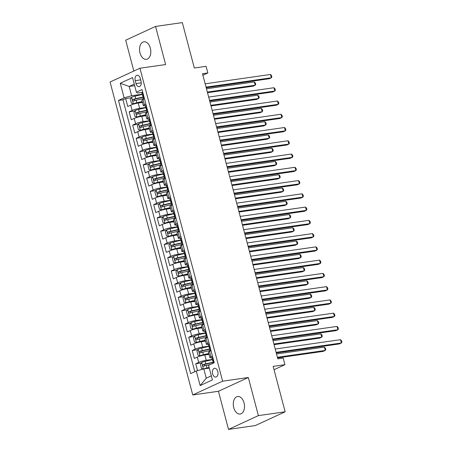 <?xml version="1.0" encoding="UTF-8"?>
<svg xmlns="http://www.w3.org/2000/svg" width="452" height="452" viewBox="0 0 452 452"><rect width="100%" height="100%" fill="white"/><g stroke="black" fill="none" stroke-linecap="round" stroke-linejoin="round"><path stroke-width="0.68" d="M244.063 402.89A8.87 5.548 -98.1 0 0 237.645 396.494A8.87 5.548 -98.1 0 0 233.735 407.653A8.87 5.548 -98.1 0 0 240.153 414.055A8.87 5.548 -98.1 0 0 244.063 402.89M150.346 48.172A8.87 5.548 -98.1 0 0 143.922 41.776A8.87 5.548 -98.1 0 0 140.013 52.941A8.87 5.548 -98.1 0 0 146.437 59.336A8.87 5.548 -98.1 0 0 150.346 48.172M217.796 371.499A4.435 2.774 -98.1 0 0 214.587 368.301A4.435 2.774 -98.1 0 0 212.632 373.883A4.435 2.774 -98.1 0 0 215.841 377.081A4.435 2.774 -98.1 0 0 217.796 371.499M228.52 429.4L255.284 425.569L285.15 411.795L258.386 415.62L248.312 377.499L222.621 381.177L192.755 394.952L218.446 391.274L228.52 429.4L258.386 415.62M222.621 381.177L139.934 68.229L110.068 82.01L192.755 394.952M139.934 68.229L165.63 64.551L155.556 26.431L125.69 40.205L133.837 71.043M155.556 26.431L182.325 22.6L194.32 68.015L206.101 66.331L207.852 72.964L202.496 73.727L277.822 358.826L283.178 358.057L284.929 364.691L273.155 366.374L285.15 411.795M142.482 102.44L138.233 103.05A5.543 0.791 165.2 0 0 130.724 105.152L127.775 106.514L125.673 98.553L131.34 97.745M145.702 107.486L139.634 108.356A5.543 0.791 165.2 0 0 132.125 110.457L129.176 111.813L134.843 111.006M129.176 111.813L131.278 119.774L134.227 118.413A5.543 0.791 165.2 0 1 141.736 116.311L145.985 115.701M149.488 128.961L145.239 129.571A5.543 0.791 165.2 0 0 137.73 131.673L134.781 133.035L132.679 125.074L138.346 124.266M152.991 142.222L148.742 142.832A5.543 0.791 165.2 0 0 141.233 144.934L138.284 146.295L136.182 138.335L141.855 137.527M156.494 155.482L152.245 156.093A5.543 0.791 165.2 0 0 144.736 158.194L141.792 159.55L139.691 151.595L145.358 150.787M159.997 168.743L155.754 169.353A5.543 0.791 165.2 0 0 148.239 171.455L145.295 172.811L143.194 164.856L148.861 164.048M163.505 182.003L159.257 182.614A5.543 0.791 165.2 0 0 151.742 184.715L148.798 186.071L146.697 178.116L152.364 177.308M167.008 195.264L162.76 195.874A5.543 0.791 165.2 0 0 155.245 197.976L152.301 199.332L150.2 191.377L155.867 190.569M170.511 208.525L166.263 209.135A5.543 0.791 165.2 0 0 158.748 211.237L155.804 212.593L153.703 204.637L159.37 203.829M174.014 221.785L169.766 222.395A5.543 0.791 165.2 0 0 162.257 224.497L159.307 225.853L157.206 217.898L162.873 217.09M177.517 235.046L173.269 235.656A5.543 0.791 165.2 0 0 165.76 237.758L162.81 239.114L160.709 231.158L166.376 230.35M181.02 248.306L176.772 248.916A5.543 0.791 165.2 0 0 169.263 251.018L166.313 252.374L164.212 244.419L169.879 243.611M184.523 261.567L180.275 262.177A5.543 0.791 165.2 0 0 172.766 264.279L169.816 265.635L167.715 257.68L173.382 256.872M188.026 274.827L183.778 275.438A5.543 0.791 165.2 0 0 176.269 277.539L173.319 278.895L171.218 270.94L176.885 270.132M191.529 288.088L187.281 288.698A5.543 0.791 165.2 0 0 179.772 290.8L176.828 292.156L174.721 284.201L180.393 283.387M195.032 301.348L190.784 301.959A5.543 0.791 165.2 0 0 183.275 304.06L180.331 305.416L178.229 297.461L183.896 296.648M198.535 314.609L194.292 315.213A5.543 0.791 165.2 0 0 186.778 317.321L183.834 318.677L181.732 310.722L187.399 309.908M202.044 327.869L197.795 328.474A5.543 0.791 165.2 0 0 190.281 330.582L187.337 331.937L185.235 323.982L190.902 323.169M205.547 341.13L201.298 341.735A5.543 0.791 165.2 0 0 193.784 343.842L190.84 345.198L188.738 337.243L194.405 336.429M209.05 354.391L204.801 354.995A5.543 0.791 165.2 0 0 197.287 357.097L194.343 358.459L192.241 350.503L197.908 349.69M212.451 356.057L210.96 356.741A5.543 0.791 -14.8 0 0 209.881 357.549A5.543 0.791 -14.8 0 0 212.016 357.622L212.254 357.588M208.948 342.797L207.457 343.48A5.543 0.791 -14.8 0 0 206.378 344.288A5.543 0.791 -14.8 0 0 208.508 344.362L208.751 344.328M205.445 329.536L203.954 330.226A5.543 0.791 -14.8 0 0 202.875 331.028A5.543 0.791 -14.8 0 0 205.005 331.101L205.248 331.067M201.942 316.276L200.451 316.965A5.543 0.791 -14.8 0 0 199.372 317.767A5.543 0.791 -14.8 0 0 201.502 317.841L201.745 317.807M198.434 303.015L196.948 303.704A5.543 0.791 -14.8 0 0 195.869 304.507A5.543 0.791 -14.8 0 0 197.999 304.58L198.242 304.546M194.931 289.755L193.445 290.444A5.543 0.791 -14.8 0 0 192.366 291.246A5.543 0.791 -14.8 0 0 194.496 291.32L194.739 291.286M191.428 276.494L189.936 277.183A5.543 0.791 -14.8 0 0 188.863 277.986A5.543 0.791 -14.8 0 0 190.993 278.059L191.236 278.025M187.925 263.233L186.433 263.923A5.543 0.791 -14.8 0 0 185.36 264.725A5.543 0.791 -14.8 0 0 187.49 264.799L187.733 264.765M184.422 249.973L182.93 250.662A5.543 0.791 -14.8 0 0 181.857 251.465A5.543 0.791 -14.8 0 0 183.987 251.538L184.224 251.504M180.919 236.712L179.427 237.402A5.543 0.791 -14.8 0 0 178.354 238.204A5.543 0.791 -14.8 0 0 180.484 238.277L180.721 238.244M177.416 223.452L175.924 224.141A5.543 0.791 -14.8 0 0 174.845 224.943A5.543 0.791 -14.8 0 0 176.981 225.017L177.218 224.983M173.913 210.191L172.421 210.881A5.543 0.791 -14.8 0 0 171.342 211.683A5.543 0.791 -14.8 0 0 173.472 211.756L173.715 211.722M170.41 196.931L168.918 197.62A5.543 0.791 -14.8 0 0 167.839 198.422A5.543 0.791 -14.8 0 0 169.969 198.496L170.212 198.462M166.907 183.67L165.415 184.359A5.543 0.791 -14.8 0 0 164.336 185.162A5.543 0.791 -14.8 0 0 166.466 185.235L166.709 185.201M163.404 170.41L161.912 171.099A5.543 0.791 -14.8 0 0 160.833 171.901A5.543 0.791 -14.8 0 0 162.963 171.975L163.206 171.941M159.895 157.149L158.409 157.838A5.543 0.791 -14.8 0 0 157.33 158.641A5.543 0.791 -14.8 0 0 159.46 158.714L159.703 158.68M156.392 143.889L154.9 144.578A5.543 0.791 -14.8 0 0 153.827 145.38A5.543 0.791 -14.8 0 0 155.957 145.454L156.2 145.42M152.889 130.628L151.397 131.317A5.543 0.791 -14.8 0 0 150.324 132.12A5.543 0.791 -14.8 0 0 152.454 132.193L152.697 132.159M149.386 117.367L147.894 118.057A5.543 0.791 -14.8 0 0 146.821 118.859A5.543 0.791 -14.8 0 0 148.951 118.932L149.194 118.899M135.25 80.654L136.018 83.575A4.294 2.684 -98.1 0 0 139.131 86.671A4.294 2.684 -98.1 0 0 141.024 81.264L140.256 78.349A4.294 2.684 -98.1 0 0 137.142 75.247A4.294 2.684 -98.1 0 0 135.25 80.654L140.662 79.88M134.673 85.671L129.182 86.456L131.634 95.739L124.125 97.841L118.475 100.446L190.648 373.612L196.298 371.002L200.151 385.59L212.417 379.929L208.564 365.346L214.214 362.736L142.041 89.575L136.391 92.18L137.448 93.055L142.182 92.377M124.125 97.841L120.272 83.253L132.538 77.591L136.391 92.18M212.27 359.436L206.202 360.3L204.801 354.995M208.767 346.175L202.699 347.04L201.298 341.735M205.264 332.915L199.196 333.779L197.795 328.474M201.756 319.654L195.693 320.519L194.292 315.213M198.253 306.394L192.19 307.258L190.784 301.959M194.75 293.133L188.682 293.998L187.281 288.698M191.247 279.873L185.179 280.737L183.778 275.438M187.744 266.612L181.676 267.477L180.275 262.177M184.241 253.352L178.173 254.216L176.772 248.916M180.738 240.091L174.67 240.956L173.269 235.656M177.235 226.831L171.167 227.695L169.766 222.395M173.732 213.57L167.664 214.44L166.263 209.135M170.229 200.309L164.161 201.18L162.76 195.874M166.72 187.049L160.658 187.919L159.257 182.614M163.217 173.788L157.155 174.658L155.754 169.353M159.714 160.528L153.646 161.398L152.245 156.093M156.211 147.267L150.143 148.137L148.742 142.832M152.708 134.007L146.64 134.877L145.239 129.571M149.205 120.746L143.137 121.616L141.736 116.311M145.883 104.107L144.391 104.796A5.543 0.791 165.2 0 0 143.318 105.598A5.543 0.791 165.2 0 0 145.448 105.672L145.685 105.638M125.673 98.553L122.972 99.802L194.806 371.691M206.202 360.3A5.543 0.791 -14.8 0 0 198.694 362.402L195.744 363.764L197.564 370.651M192.241 350.503L195.185 349.142A5.543 0.791 -14.8 0 1 202.699 347.04M188.738 337.243L191.682 335.881A5.543 0.791 -14.8 0 1 199.196 333.779M185.235 323.982L188.179 322.621A5.543 0.791 -14.8 0 1 195.693 320.519M181.732 310.722L184.676 309.36A5.543 0.791 -14.8 0 1 192.19 307.258M178.229 297.461L181.173 296.1A5.543 0.791 -14.8 0 1 188.682 293.998M174.721 284.201L177.67 282.839A5.543 0.791 -14.8 0 1 185.179 280.737M171.218 270.94L174.167 269.578A5.543 0.791 -14.8 0 1 181.676 267.477M167.715 257.68L170.664 256.318A5.543 0.791 -14.8 0 1 178.173 254.216M164.212 244.419L167.161 243.063A5.543 0.791 -14.8 0 1 174.67 240.956M160.709 231.158L163.658 229.802A5.543 0.791 -14.8 0 1 171.167 227.695M157.206 217.898L160.149 216.542A5.543 0.791 -14.8 0 1 167.664 214.44M153.703 204.637L156.646 203.281A5.543 0.791 -14.8 0 1 164.161 201.18M150.2 191.377L153.143 190.021A5.543 0.791 -14.8 0 1 160.658 187.919M146.697 178.116L149.64 176.76A5.543 0.791 -14.8 0 1 157.155 174.658M143.194 164.856L146.137 163.5A5.543 0.791 -14.8 0 1 153.646 161.398M139.691 151.595L142.634 150.239A5.543 0.791 -14.8 0 1 150.143 148.137M136.182 138.335L139.131 136.979A5.543 0.791 -14.8 0 1 146.64 134.877M132.679 125.074L135.628 123.718A5.543 0.791 -14.8 0 1 143.137 121.616M144.482 98.807L142.99 99.491A5.543 0.791 165.2 0 0 141.917 100.293L143.318 105.598M147.985 112.062L146.493 112.751A5.543 0.791 165.2 0 0 145.42 113.554L146.821 118.859M151.488 125.323L149.996 126.012A5.543 0.791 165.2 0 0 148.923 126.814L150.324 132.12M154.991 138.583L153.499 139.272A5.543 0.791 165.2 0 0 152.426 140.075L153.827 145.38M158.494 151.844L157.008 152.533A5.543 0.791 165.2 0 0 155.929 153.335L157.33 158.641M161.997 165.104L160.511 165.794A5.543 0.791 165.2 0 0 159.432 166.596L160.833 171.901M165.505 178.365L164.014 179.054A5.543 0.791 165.2 0 0 162.935 179.856L164.336 185.162M169.008 191.625L167.517 192.315A5.543 0.791 165.2 0 0 166.438 193.117L167.839 198.422M172.511 204.886L171.02 205.575A5.543 0.791 165.2 0 0 169.941 206.378L171.342 211.683M176.014 218.147L174.523 218.836A5.543 0.791 165.2 0 0 173.444 219.638L174.845 224.943M179.517 231.407L178.026 232.096A5.543 0.791 165.2 0 0 176.952 232.899L178.354 238.204M183.02 244.668L181.529 245.357A5.543 0.791 165.2 0 0 180.455 246.159L181.857 251.465M186.523 257.928L185.032 258.617A5.543 0.791 165.2 0 0 183.958 259.42L185.36 264.725M190.026 271.189L188.535 271.878A5.543 0.791 165.2 0 0 187.461 272.68L188.863 277.986M193.529 284.449L192.043 285.139A5.543 0.791 165.2 0 0 190.964 285.941L192.366 291.246M197.032 297.71L195.546 298.399A5.543 0.791 165.2 0 0 194.467 299.201L195.869 304.507M200.541 310.97L199.049 311.66A5.543 0.791 165.2 0 0 197.97 312.462L199.372 317.767M204.044 324.231L202.552 324.92A5.543 0.791 165.2 0 0 201.473 325.722L202.875 331.028M207.547 337.491L206.055 338.181A5.543 0.791 165.2 0 0 204.976 338.983L206.378 344.288M211.05 350.752L209.558 351.441A5.543 0.791 165.2 0 0 208.479 352.244L209.881 357.549M142.199 94.225L131.634 95.739M274.036 369.713L284.929 364.691M202.897 75.247L207.852 72.964M134.261 84.112L129.182 86.456L120.272 83.253M209.299 368.114L203.807 368.9L206.259 378.183L211.338 375.838M122.972 99.802L118.475 100.446M195.744 363.764L201.411 362.95M196.298 371.002L203.807 368.9M200.151 385.59L206.259 378.183M248.312 377.499L218.446 391.274M142.764 92.315L142.482 92.225A3.672 0.525 165.2 0 0 141.804 92.739L142.47 95.259A3.672 0.525 165.2 0 0 142.838 95.389L143.177 95.406M144.425 98.83L144.233 98.858A3.672 0.525 165.2 0 0 143.685 99.174M144.233 98.858L144.414 98.553M206.202 87.745L269.319 78.716L271.336 77.784L206.039 87.123M270.46 74.467L271.511 75.54L271.861 76.868L271.336 77.784L270.46 74.467L205.163 83.812M143.527 99.248L142.894 96.852A3.672 0.525 -14.8 0 1 143.092 96.598L142.674 95.005A3.672 0.525 165.2 0 0 142.47 95.259M142.267 94.479L135.097 96.129A3.672 0.525 -14.8 0 0 131.662 97.22L130.396 99.287L131.447 103.265L133.413 103.847A3.672 0.525 -14.8 0 1 136.849 102.762L142.239 101.519M133.413 103.847L142.307 101.773M207.508 92.694L253.176 86.162L255.194 85.23L254.318 81.914L206.468 88.761M142.928 96.999L135.764 98.649A3.672 0.525 165.2 0 0 133.069 99.44C132.408 100.282 132.549 100.813 133.487 101.028A3.672 0.525 -14.8 0 1 136.182 100.242L143.352 98.587M134.357 100.734L134.606 99.22L142.996 97.253M207.344 92.078L255.194 85.23L255.713 84.315L255.363 82.987L254.318 81.914M146.273 105.576L145.985 105.485A3.672 0.525 165.2 0 0 145.307 106L145.973 108.52A3.672 0.525 165.2 0 0 146.341 108.649L146.68 108.666M147.928 112.09L147.736 112.119A3.672 0.525 165.2 0 0 147.188 112.429M147.736 112.119L147.917 111.813M209.705 101.005L272.822 91.971L274.839 91.044L209.542 100.384M273.963 87.728L275.014 88.801L275.364 90.129L274.839 91.044L273.963 87.728L208.666 97.073M147.03 112.508L146.397 110.113A3.672 0.525 -14.8 0 1 146.595 109.859L146.177 108.265A3.672 0.525 165.2 0 0 145.973 108.52M149.776 118.831L149.488 118.746A3.672 0.525 165.2 0 0 148.815 119.26L149.476 121.78A3.672 0.525 165.2 0 0 149.844 121.91L150.183 121.927M151.431 125.351L151.239 125.379A3.672 0.525 165.2 0 0 150.691 125.69M151.239 125.379L151.426 125.074M213.208 114.266L276.325 105.231L278.342 104.305L213.045 113.644M277.466 100.988L278.517 102.062L278.867 103.389L278.342 104.305L277.466 100.988L212.169 110.333M150.533 125.769L149.9 123.373A3.672 0.525 -14.8 0 1 150.098 123.119L149.68 121.526A3.672 0.525 165.2 0 0 149.476 121.78M153.279 132.091L152.991 132.007A3.672 0.525 165.2 0 0 152.318 132.521L152.979 135.041A3.672 0.525 165.2 0 0 153.347 135.171L153.686 135.188M154.94 138.611L154.742 138.64A3.672 0.525 165.2 0 0 154.194 138.95M154.742 138.64L154.929 138.335M216.711 127.526L279.828 118.492L281.845 117.565L216.548 126.905M280.969 114.249L282.02 115.322L282.37 116.65L281.845 117.565L280.969 114.249L215.672 123.594M154.036 139.03L153.403 136.634A3.672 0.525 -14.8 0 1 153.601 136.38L153.183 134.786A3.672 0.525 165.2 0 0 152.979 135.041M156.782 145.352L156.494 145.267A3.672 0.525 165.2 0 0 155.821 145.781L156.488 148.301A3.672 0.525 165.2 0 0 156.85 148.425L157.189 148.448M158.443 151.872L158.245 151.9A3.672 0.525 165.2 0 0 157.703 152.211M158.245 151.9L158.432 151.595M220.214 140.787L283.331 131.752L285.348 130.826L220.051 140.165M284.472 127.509L285.523 128.583L285.873 129.91L285.348 130.826L284.472 127.509L219.175 136.854M157.539 152.29L156.906 149.894A3.672 0.525 -14.8 0 1 157.104 149.64L156.686 148.047A3.672 0.525 165.2 0 0 156.488 148.301M145.77 107.74L138.6 109.39A3.672 0.525 -14.8 0 0 135.165 110.48L133.905 112.548L134.956 116.526L136.916 117.108A3.672 0.525 -14.8 0 1 140.352 116.023L145.742 114.78M136.916 117.108L145.81 115.034M211.011 105.954L256.679 99.423L258.697 98.491L257.821 95.174L209.971 102.022M146.437 110.26L139.267 111.91A3.672 0.525 165.2 0 0 136.572 112.701C135.911 113.542 136.052 114.073 136.99 114.288A3.672 0.525 -14.8 0 1 139.685 113.503L146.855 111.847M137.86 113.994L138.109 112.48L146.499 110.514M210.847 105.339L258.697 98.491L259.222 97.575L258.872 96.248L257.821 95.174M149.273 121L142.103 122.65A3.672 0.525 -14.8 0 0 138.668 123.741L137.408 125.809L138.459 129.786L140.419 130.368A3.672 0.525 -14.8 0 1 143.855 129.283L149.245 128.04M140.419 130.368L149.313 128.295M214.514 119.215L260.182 112.684L262.2 111.751L261.324 108.435L213.48 115.283M149.94 123.52L142.77 125.17A3.672 0.525 165.2 0 0 140.075 125.961C139.414 126.803 139.555 127.334 140.493 127.549A3.672 0.525 -14.8 0 1 143.188 126.763L150.358 125.108M141.363 127.255L141.612 125.741L150.007 123.775M214.355 118.599L262.2 111.751L262.725 110.836L262.375 109.508L261.324 108.435M152.776 134.261L145.606 135.911A3.672 0.525 -14.8 0 0 142.177 137.001L140.911 139.069L141.962 143.047L143.928 143.629A3.672 0.525 -14.8 0 1 147.358 142.544L152.748 141.301M143.928 143.629L152.816 141.555M218.022 132.476L263.685 125.944L265.703 125.012L264.827 121.695L216.983 128.543M153.443 136.781L146.273 138.431A3.672 0.525 165.2 0 0 143.578 139.222C142.917 140.063 143.058 140.595 143.996 140.809A3.672 0.525 -14.8 0 1 146.691 140.024L153.861 138.368M144.866 140.515L145.115 139.001L153.51 137.035M217.858 131.86L265.703 125.012L266.228 124.097L265.878 122.769L264.827 121.695M156.279 147.522L149.109 149.171A3.672 0.525 -14.8 0 0 145.68 150.262L144.414 152.33L145.465 156.307L147.431 156.889A3.672 0.525 -14.8 0 1 150.861 155.804L156.251 154.561M147.431 156.889L156.319 154.816M221.525 145.736L267.188 139.205L269.206 138.272L268.33 134.956L220.486 141.804M156.946 150.041L149.776 151.691A3.672 0.525 165.2 0 0 147.081 152.482C146.425 153.324 146.561 153.855 147.499 154.07A3.672 0.525 -14.8 0 1 150.194 153.284L157.364 151.629M148.369 153.776L148.623 152.262L157.013 150.296M221.361 145.115L269.206 138.272L269.731 137.357L269.381 136.029L268.33 134.956M160.285 158.612L159.997 158.528A3.672 0.525 165.2 0 0 159.324 159.042L159.991 161.562A3.672 0.525 165.2 0 0 160.353 161.686L160.692 161.709M161.946 165.133L161.748 165.161A3.672 0.525 165.2 0 0 161.206 165.472M161.748 165.161L161.935 164.856M223.717 154.047L286.834 145.013L288.856 144.086L223.554 153.426M287.975 140.77L289.026 141.843L289.376 143.171L288.856 144.086L287.975 140.77L222.678 150.115M161.042 165.551L160.409 163.155A3.672 0.525 -14.8 0 1 160.613 162.901L160.189 161.307A3.672 0.525 165.2 0 0 159.991 161.562M159.782 160.782L152.612 162.432A3.672 0.525 -14.8 0 0 149.183 163.517L147.917 165.59L148.968 169.568L150.934 170.15A3.672 0.525 -14.8 0 1 154.364 169.065L159.754 167.822M150.934 170.15L159.822 168.076M225.028 158.997L270.691 152.465L272.709 151.533L271.833 148.216L223.989 155.064M160.449 163.302L153.279 164.952A3.672 0.525 165.2 0 0 150.584 165.743C149.928 166.585 150.064 167.116 151.002 167.33A3.672 0.525 -14.8 0 1 153.703 166.545L160.867 164.89M151.872 167.037L152.126 165.522L160.517 163.556M224.864 158.375L272.709 151.533L273.234 150.618L272.884 149.29L271.833 148.216M163.788 171.873L163.5 171.788A3.672 0.525 165.2 0 0 162.827 172.302L163.494 174.822A3.672 0.525 165.2 0 0 163.856 174.947L164.195 174.964M165.449 178.393L165.251 178.421A3.672 0.525 165.2 0 0 164.709 178.732M165.251 178.421L165.438 178.116M227.22 167.308L290.337 158.273L292.359 157.347L227.057 166.686M291.483 154.03L292.529 155.104L292.879 156.432L292.359 157.347L291.483 154.03L226.181 163.37M164.545 178.811L163.912 176.416A3.672 0.525 -14.8 0 1 164.116 176.161L163.692 174.568A3.672 0.525 165.2 0 0 163.494 174.822M163.285 174.043L156.115 175.692A3.672 0.525 -14.8 0 0 152.686 176.777L151.42 178.851L152.471 182.828L154.437 183.41A3.672 0.525 -14.8 0 1 157.867 182.325L163.257 181.082M154.437 183.41L163.325 181.337M228.531 172.257L274.195 165.726L276.212 164.794L275.336 161.477L227.492 168.325M163.952 176.562L156.782 178.212A3.672 0.525 165.2 0 0 154.087 179.003C153.431 179.845 153.573 180.371 154.511 180.591A3.672 0.525 -14.8 0 1 157.206 179.806L164.37 178.15M155.375 180.297L155.629 178.783L164.019 176.817M228.367 171.636L276.212 164.794L276.737 163.878L276.387 162.55L275.336 161.477M167.291 185.134L167.003 185.049A3.672 0.525 165.2 0 0 166.33 185.563L166.997 188.083A3.672 0.525 165.2 0 0 167.364 188.207L167.698 188.224M168.952 191.654L168.754 191.682A3.672 0.525 165.2 0 0 168.212 191.993M168.754 191.682L168.941 191.377M230.723 180.568L293.845 171.534L295.862 170.607L230.565 179.947M294.986 167.291L296.032 168.364L296.382 169.692L295.862 170.607L294.986 167.291L229.689 176.63M168.048 192.066L167.415 189.676A3.672 0.525 -14.8 0 1 167.619 189.422L167.195 187.829A3.672 0.525 165.2 0 0 166.997 188.083M166.788 187.303L159.624 188.953A3.672 0.525 -14.8 0 0 156.189 190.038L154.923 192.111L155.974 196.089L157.94 196.671A3.672 0.525 -14.8 0 1 161.375 195.586L166.76 194.343M157.94 196.671L166.828 194.597M232.034 185.518L277.697 178.981L279.715 178.054L278.839 174.738L230.995 181.585M167.455 189.823L160.285 191.473A3.672 0.525 165.2 0 0 157.59 192.264C156.934 193.106 157.076 193.631 158.014 193.851A3.672 0.525 -14.8 0 1 160.709 193.066L167.878 191.411M158.878 193.558L159.132 192.043L167.522 190.077M231.87 184.896L279.715 178.054L280.24 177.139L279.89 175.811L278.839 174.738M170.794 198.394L170.506 198.309A3.672 0.525 165.2 0 0 169.833 198.823L170.5 201.343A3.672 0.525 165.2 0 0 170.867 201.468L171.201 201.485M172.455 204.914L172.257 204.942A3.672 0.525 165.2 0 0 171.715 205.253M172.257 204.942L172.444 204.637M234.232 193.829L297.348 184.795L299.365 183.868L234.068 193.207M298.489 180.551L299.535 181.625L299.885 182.953L299.365 183.868L298.489 180.551L233.192 189.891M171.551 205.327L170.918 202.937A3.672 0.525 -14.8 0 1 171.122 202.682L170.698 201.089A3.672 0.525 165.2 0 0 170.5 201.343M170.291 200.564L163.127 202.213A3.672 0.525 -14.8 0 0 159.692 203.298L158.426 205.372L159.477 209.349L161.443 209.931A3.672 0.525 -14.8 0 1 164.878 208.847L170.268 207.604M161.443 209.931L170.331 207.858M235.537 198.778L281.2 192.241L283.223 191.315L282.347 187.998L234.498 194.846M170.958 203.084L163.788 204.733A3.672 0.525 165.2 0 0 161.093 205.524C160.437 206.366 160.579 206.892 161.517 207.112A3.672 0.525 -14.8 0 1 164.212 206.327L171.381 204.671M162.381 206.818L162.635 205.304L171.025 203.338M235.373 198.157L283.223 191.315L283.743 190.399L283.393 189.072L282.347 187.998M174.297 211.655L174.009 211.57A3.672 0.525 165.2 0 0 173.336 212.084L174.003 214.604A3.672 0.525 165.2 0 0 174.37 214.728L174.709 214.745M175.958 218.175L175.766 218.203A3.672 0.525 165.2 0 0 175.218 218.514M175.766 218.203L175.947 217.898M237.735 207.089L300.851 198.055L302.868 197.123L237.571 206.468M301.992 193.812L303.043 194.885L303.394 196.213L302.868 197.123L301.992 193.812L236.695 203.151M175.054 218.587L174.421 216.197A3.672 0.525 -14.8 0 1 174.625 215.943L174.201 214.35A3.672 0.525 165.2 0 0 174.003 214.604M173.794 213.824L166.63 215.474A3.672 0.525 -14.8 0 0 163.195 216.559L161.929 218.632L162.98 222.61L164.946 223.192A3.672 0.525 -14.8 0 1 168.381 222.107L173.771 220.864M164.946 223.192L173.839 221.118M239.04 212.039L284.703 205.502L286.726 204.575L285.85 201.259L238.001 208.106M174.461 216.338L167.297 217.994A3.672 0.525 165.2 0 0 164.596 218.785C163.94 219.627 164.082 220.152 165.02 220.373A3.672 0.525 -14.8 0 1 167.715 219.587L174.884 217.932M165.89 220.079L166.138 218.565L174.528 216.598M238.876 211.417L286.726 204.575L287.246 203.66L286.896 202.332L285.85 201.259M177.8 224.915L177.517 224.83A3.672 0.525 165.2 0 0 176.839 225.345L177.506 227.864A3.672 0.525 165.2 0 0 177.873 227.989L178.212 228.006M179.461 231.435L179.269 231.464A3.672 0.525 165.2 0 0 178.721 231.774M179.269 231.464L179.45 231.158M241.238 220.35L304.354 211.316L306.371 210.383L241.074 219.728M305.495 207.072L306.546 208.146L306.897 209.474L306.371 210.383L305.495 207.072L240.198 216.412M178.563 231.848L177.93 229.458A3.672 0.525 -14.8 0 1 178.128 229.204L177.709 227.61A3.672 0.525 165.2 0 0 177.506 227.864M177.303 227.085L170.133 228.735A3.672 0.525 -14.8 0 0 166.698 229.819L165.432 231.893L166.483 235.871L168.449 236.452A3.672 0.525 -14.8 0 1 171.884 235.368L177.274 234.125M168.449 236.452L177.342 234.379M242.543 225.299L288.212 218.762L290.229 217.836L289.353 214.519L241.504 221.367M177.964 229.599L170.799 231.254A3.672 0.525 165.2 0 0 168.099 232.045C167.443 232.882 167.585 233.413 168.523 233.633A3.672 0.525 -14.8 0 1 171.218 232.848L178.387 231.192M169.393 233.339L169.641 231.819L178.031 229.859M242.379 224.678L290.229 217.836L290.749 216.92L290.399 215.593L289.353 214.519M181.303 238.176L181.02 238.091A3.672 0.525 165.2 0 0 180.342 238.605L181.009 241.125A3.672 0.525 165.2 0 0 181.376 241.249L181.715 241.266M182.964 244.696L182.772 244.724A3.672 0.525 165.2 0 0 182.224 245.035M182.772 244.724L182.953 244.419M244.741 233.611L307.857 224.576L309.874 223.644L244.577 232.989M308.998 220.333L310.049 221.407L310.4 222.734L309.874 223.644L308.998 220.333L243.701 229.672M182.066 245.108L181.433 242.718A3.672 0.525 -14.8 0 1 181.631 242.464L181.212 240.871A3.672 0.525 165.2 0 0 181.009 241.125M180.806 240.34L173.636 241.995A3.672 0.525 -14.8 0 0 170.201 243.08L168.935 245.153L169.992 249.131L171.952 249.713A3.672 0.525 -14.8 0 1 175.387 248.623L180.777 247.385M171.952 249.713L180.845 247.639M246.046 238.56L291.715 232.023L293.732 231.096L292.856 227.78L245.007 234.628M181.467 242.86L174.302 244.515A3.672 0.525 165.2 0 0 171.607 245.3C170.946 246.142 171.088 246.673 172.026 246.894A3.672 0.525 -14.8 0 1 174.721 246.108L181.89 244.453M172.896 246.6L173.144 245.08L181.534 243.119M245.882 237.938L293.732 231.096L294.252 230.181L293.902 228.853L292.856 227.78M184.811 251.436L184.523 251.352A3.672 0.525 165.2 0 0 183.851 251.866L184.512 254.386A3.672 0.525 165.2 0 0 184.879 254.51L185.218 254.527M186.467 257.956L186.275 257.985A3.672 0.525 165.2 0 0 185.727 258.295M186.275 257.985L186.456 257.68M248.244 246.871L311.36 237.837L313.377 236.904L248.08 246.25M312.501 233.594L313.552 234.667L313.903 235.995L313.377 236.904L312.501 233.594L247.204 242.933M185.569 258.369L184.936 255.979A3.672 0.525 -14.8 0 1 185.134 255.725L184.715 254.131A3.672 0.525 165.2 0 0 184.512 254.386M184.309 253.6L177.139 255.256A3.672 0.525 -14.8 0 0 173.704 256.34L172.444 258.414L173.495 262.392L175.455 262.974A3.672 0.525 -14.8 0 1 178.89 261.883L184.28 260.646M175.455 262.974L184.348 260.9M249.549 251.82L295.218 245.283L297.235 244.357L296.359 241.04L248.51 247.888M184.975 256.12L177.805 257.776A3.672 0.525 165.2 0 0 175.11 258.561C174.449 259.403 174.591 259.934 175.529 260.154A3.672 0.525 -14.8 0 1 178.224 259.369L185.393 257.713M176.399 259.86L176.647 258.341L185.043 256.38M249.391 251.199L297.235 244.357L297.761 243.442L297.41 242.114L296.359 241.04M188.314 264.697L188.026 264.612A3.672 0.525 165.2 0 0 187.354 265.126L188.015 267.646A3.672 0.525 165.2 0 0 188.382 267.77L188.721 267.787M189.976 271.217L189.778 271.245A3.672 0.525 165.2 0 0 189.23 271.556M189.778 271.245L189.964 270.94M251.747 260.132L314.863 251.097L316.88 250.165L251.583 259.51M316.004 246.854L317.055 247.928L317.406 249.255L316.88 250.165L316.004 246.854L250.707 256.194M189.072 271.629L188.439 269.239A3.672 0.525 -14.8 0 1 188.637 268.985L188.218 267.392A3.672 0.525 165.2 0 0 188.015 267.646M187.812 266.861L180.642 268.516A3.672 0.525 -14.8 0 0 177.207 269.601L175.947 271.675L176.998 275.652L178.964 276.234A3.672 0.525 -14.8 0 1 182.393 275.144L187.783 273.906M178.964 276.234L187.851 274.161M253.058 265.081L298.721 258.544L300.738 257.617L299.862 254.301L252.018 261.143M188.478 269.381L181.308 271.036A3.672 0.525 165.2 0 0 178.613 271.822C177.952 272.663 178.094 273.194 179.032 273.415A3.672 0.525 -14.8 0 1 181.727 272.629L188.896 270.974M179.902 273.121L180.15 271.601L188.546 269.641M252.894 264.46L300.738 257.617L301.264 256.702L300.913 255.374L299.862 254.301M191.817 277.957L191.529 277.873A3.672 0.525 165.2 0 0 190.857 278.387L191.524 280.907A3.672 0.525 165.2 0 0 191.885 281.031L192.224 281.048M193.479 284.477L193.281 284.506A3.672 0.525 165.2 0 0 192.733 284.816M193.281 284.506L193.467 284.201M255.25 273.392L318.366 264.358L320.383 263.426L255.086 272.771M319.507 260.115L320.558 261.188L320.909 262.516L320.383 263.426L319.507 260.115L254.21 269.454M192.575 284.89L191.942 282.5A3.672 0.525 -14.8 0 1 192.14 282.246L191.721 280.652A3.672 0.525 165.2 0 0 191.524 280.907M191.315 280.121L184.145 281.777A3.672 0.525 -14.8 0 0 180.715 282.862L179.45 284.935L180.501 288.913L182.467 289.495A3.672 0.525 -14.8 0 1 185.896 288.404L191.286 287.161M182.467 289.495L191.354 287.421M256.561 278.342L302.224 271.805L304.241 270.872L303.365 267.561L255.521 274.404M191.981 282.641L184.811 284.297A3.672 0.525 165.2 0 0 182.116 285.082C181.461 285.924 181.597 286.455 182.535 286.675A3.672 0.525 -14.8 0 1 185.23 285.884L192.399 284.235M183.405 286.382L183.659 284.862L192.049 282.901M256.397 277.72L304.241 270.872L304.767 269.963L304.416 268.635L303.365 267.561M195.32 291.218L195.032 291.133A3.672 0.525 165.2 0 0 194.36 291.647L195.027 294.167A3.672 0.525 165.2 0 0 195.388 294.292L195.727 294.308M196.982 297.738L196.784 297.766A3.672 0.525 165.2 0 0 196.241 298.077M196.784 297.766L196.97 297.461M258.753 286.647L321.869 277.618L323.886 276.686L258.589 286.031M323.01 273.375L324.061 274.449L324.412 275.771L323.886 276.686L323.01 273.375L257.713 282.715M196.078 298.151L195.445 295.761A3.672 0.525 -14.8 0 1 195.643 295.506L195.224 293.913A3.672 0.525 165.2 0 0 195.027 294.167M194.818 293.382L187.648 295.037A3.672 0.525 -14.8 0 0 184.218 296.122L182.953 298.196L184.004 302.173L185.97 302.755A3.672 0.525 -14.8 0 1 189.399 301.665L194.789 300.422M185.97 302.755L194.857 300.682M260.064 291.602L305.727 285.065L307.744 284.133L306.868 280.822L259.024 287.664M195.484 295.902L188.314 297.557A3.672 0.525 165.2 0 0 185.619 298.343C184.964 299.184 185.1 299.716 186.038 299.936A3.672 0.525 -14.8 0 1 188.738 299.145L195.902 297.495M186.908 299.642L187.162 298.122L195.552 296.162M259.9 290.981L307.744 284.133L308.27 283.223L307.919 281.895L306.868 280.822M198.823 304.478L198.535 304.394A3.672 0.525 165.2 0 0 197.863 304.908L198.53 307.428A3.672 0.525 165.2 0 0 198.891 307.552L199.23 307.569M200.485 310.999L200.287 311.021A3.672 0.525 165.2 0 0 199.744 311.338M200.287 311.021L200.473 310.722M262.256 299.908L325.372 290.879L327.395 289.947L262.092 299.292M326.519 286.636L327.564 287.709L327.915 289.031L327.395 289.947L326.519 286.636L261.216 295.975M199.581 311.411L198.948 309.015A3.672 0.525 -14.8 0 1 199.151 308.767L198.727 307.174A3.672 0.525 165.2 0 0 198.53 307.428M198.321 306.642L191.151 308.298A3.672 0.525 -14.8 0 0 187.721 309.383L186.456 311.456L187.507 315.434L189.473 316.016A3.672 0.525 -14.8 0 1 192.902 314.925L198.292 313.682M189.473 316.016L198.36 313.942M263.567 304.863L309.23 298.326L311.247 297.393L310.371 294.082L262.527 300.925M198.987 309.162L191.817 310.818A3.672 0.525 165.2 0 0 189.122 311.603C188.467 312.445 188.608 312.976 189.541 313.196A3.672 0.525 -14.8 0 1 192.241 312.405L199.405 310.756M190.411 312.903L190.665 311.383L199.055 309.417M263.403 304.241L311.247 297.393L311.773 296.484L311.422 295.156L310.371 294.082M202.326 317.739L202.038 317.654A3.672 0.525 165.2 0 0 201.366 318.168L202.033 320.688A3.672 0.525 165.2 0 0 202.394 320.813L202.733 320.83M203.988 324.259L203.79 324.282A3.672 0.525 165.2 0 0 203.247 324.598M203.79 324.282L203.976 323.982M265.759 313.168L328.881 304.139L330.898 303.207L265.601 312.552M330.022 299.896L331.067 300.97L331.418 302.292L330.898 303.207L330.022 299.896L264.719 309.236M203.084 324.672L202.451 322.276A3.672 0.525 -14.8 0 1 202.654 322.027L202.23 320.434A3.672 0.525 165.2 0 0 202.033 320.688M201.824 319.903L194.659 321.558A3.672 0.525 -14.8 0 0 191.224 322.643L189.959 324.717L191.01 328.694L192.976 329.276A3.672 0.525 -14.8 0 1 196.411 328.186L201.795 326.943M192.976 329.276L201.863 327.203M267.07 318.123L312.733 311.586L314.75 310.654L313.874 307.343L266.03 314.185M202.49 322.423L195.32 324.078A3.672 0.525 165.2 0 0 192.625 324.864C191.97 325.706 192.111 326.237 193.049 326.457A3.672 0.525 -14.8 0 1 195.744 325.666L202.908 324.016M193.914 326.163L194.168 324.643L202.558 322.677M266.906 317.502L314.75 310.654L315.276 309.744L314.925 308.417L313.874 307.343M205.829 331L205.541 330.915A3.672 0.525 165.2 0 0 204.869 331.429L205.536 333.949A3.672 0.525 165.2 0 0 205.903 334.073L206.236 334.09M207.491 337.514L207.293 337.542A3.672 0.525 165.2 0 0 206.75 337.859M207.293 337.542L207.479 337.243M269.268 326.429L332.384 317.4L334.401 316.468L269.104 325.813M333.525 313.151L334.57 314.23L334.921 315.552L334.401 316.468L333.525 313.151L268.228 322.496M206.587 337.932L205.954 335.537A3.672 0.525 -14.8 0 1 206.157 335.288L205.733 333.695A3.672 0.525 165.2 0 0 205.536 333.949M205.327 333.164L198.162 334.819A3.672 0.525 -14.8 0 0 194.727 335.904L193.462 337.977L194.513 341.955L196.479 342.537A3.672 0.525 -14.8 0 1 199.914 341.446L205.298 340.203M196.479 342.537L205.366 340.463M270.573 331.384L316.236 324.847L318.253 323.914L317.377 320.604L269.533 327.446M205.993 335.683L198.823 337.339A3.672 0.525 165.2 0 0 196.128 338.124C195.473 338.966 195.614 339.497 196.552 339.718A3.672 0.525 -14.8 0 1 199.247 338.927L206.417 337.277M197.417 339.424L197.671 337.904L206.061 335.938M270.409 330.762L318.253 323.914L318.779 323.005L318.428 321.677L317.377 320.604M209.332 344.26L209.044 344.175A3.672 0.525 165.2 0 0 208.372 344.69L209.039 347.209A3.672 0.525 165.2 0 0 209.406 347.334L209.745 347.351M210.994 350.775L210.796 350.803A3.672 0.525 165.2 0 0 210.253 351.119M210.796 350.803L210.982 350.503M272.771 339.689L335.887 330.661L337.904 329.728L272.607 339.073M337.028 326.412L338.079 327.491L338.429 328.813L337.904 329.728L337.028 326.412L271.731 335.757M210.09 351.193L209.457 348.797A3.672 0.525 -14.8 0 1 209.66 348.548L209.236 346.955A3.672 0.525 165.2 0 0 209.039 347.209M208.83 346.424L201.665 348.08A3.672 0.525 -14.8 0 0 198.23 349.164L196.965 351.238L198.016 355.216L199.982 355.797A3.672 0.525 -14.8 0 1 203.417 354.707L208.807 353.464M199.982 355.797L208.875 353.724M274.076 344.644L319.739 338.107L321.762 337.175L320.886 333.864L273.036 340.706M209.496 348.944L202.332 350.599A3.672 0.525 165.2 0 0 199.631 351.385C198.976 352.227 199.117 352.758 200.055 352.978A3.672 0.525 -14.8 0 1 202.75 352.187L209.92 350.537M200.925 352.684L201.174 351.164L209.564 349.198M273.912 344.023L321.762 337.175L322.282 336.265L321.931 334.938L320.886 333.864M212.835 357.521L212.553 357.436A3.672 0.525 165.2 0 0 211.875 357.95L212.542 360.47A3.672 0.525 165.2 0 0 212.909 360.594L213.248 360.611M276.274 352.95L339.39 343.921L341.407 342.989L276.11 352.334M340.531 339.672L341.582 340.751L341.932 342.074L341.407 342.989L340.531 339.672L275.234 349.017M213.259 363.176L212.965 362.058A3.672 0.525 -14.8 0 1 213.163 361.809L212.745 360.216A3.672 0.525 165.2 0 0 212.542 360.47M203.869 368.894A3.672 0.525 -14.8 0 1 206.92 367.968L209.123 367.459M205.31 368.685L209.191 367.713M203.372 369.024L201.519 368.476L200.468 364.498L201.733 362.425A3.672 0.525 -14.8 0 1 205.168 361.34L212.338 359.685M277.579 357.905L323.248 351.368L325.265 350.436L324.389 347.125L276.539 353.967M212.999 362.205L205.835 363.86A3.672 0.525 165.2 0 0 203.134 364.645C202.479 365.487 202.62 366.018 203.558 366.239A3.672 0.525 -14.8 0 1 206.253 365.448L210.417 364.487M204.428 365.945L204.677 364.425L213.067 362.459M277.415 357.283L325.265 350.436L325.785 349.52L325.434 348.198L324.389 347.125M139.634 108.356L138.233 103.05M132.125 110.457L130.724 105.152M198.694 362.402L197.287 357.097M195.185 349.142L193.784 343.842M191.682 335.881L190.281 330.582M188.179 322.621L186.778 317.321M184.676 309.36L183.275 304.06M181.173 296.1L179.772 290.8M177.67 282.839L176.269 277.539M174.167 269.578L172.766 264.279M170.664 256.318L169.263 251.018M167.161 243.063L165.76 237.758M163.658 229.802L162.257 224.497M160.149 216.542L158.748 211.237M156.646 203.281L155.245 197.976M153.143 190.021L151.742 184.715M149.64 176.76L148.239 171.455M146.137 163.5L144.736 158.194M142.634 150.239L141.233 144.934M139.131 136.979L137.73 131.673M135.628 123.718L134.227 118.413M144.391 104.796L142.99 99.491M147.894 118.057L146.493 112.751M151.397 131.317L149.996 126.012M154.9 144.578L153.499 139.272M158.409 157.838L157.008 152.533M161.912 171.099L160.511 165.794M165.415 184.359L164.014 179.054M168.918 197.62L167.517 192.315M172.421 210.881L171.02 205.575M175.924 224.141L174.523 218.836M179.427 237.402L178.026 232.096M182.93 250.662L181.529 245.357M186.433 263.923L185.032 258.617M189.936 277.183L188.535 271.878M193.445 290.444L192.043 285.139M196.948 303.704L195.546 298.399M200.451 316.965L199.049 311.66M203.954 330.226L202.552 324.92M207.457 343.48L206.055 338.181M210.96 356.741L209.558 351.441M141.25 82.823L136.018 83.575M144.261 98.807L142.527 92.242M131.634 97.27L133.363 103.836M136.182 100.242L136.849 102.762M135.097 96.129L135.764 98.649M134.606 99.22L133.069 99.44M147.764 112.068L146.03 105.502M151.267 125.328L149.533 118.763M154.77 138.589L153.036 132.024M158.279 151.849L156.545 145.284M135.137 110.531L136.871 117.096M139.685 113.503L140.352 116.023M138.6 109.39L139.267 111.91M138.109 112.48L136.572 112.701M138.64 123.791L140.374 130.357M143.188 126.763L143.855 129.283M142.103 122.65L142.77 125.17M141.612 125.741L140.075 125.961M142.143 137.052L143.877 143.612M146.691 140.024L147.358 142.544M145.606 135.911L146.273 138.431M145.115 139.001L143.578 139.222M145.646 150.313L147.38 156.872M150.194 153.284L150.861 155.804M149.109 149.171L149.776 151.691M148.623 152.262L147.081 152.482M161.782 165.11L160.048 158.545M149.149 163.573L150.883 170.133M153.703 166.545L154.364 169.065M152.612 162.432L153.279 164.952M152.126 165.522L150.584 165.743M165.285 178.37L163.551 171.805M152.652 176.834L154.386 183.393M157.206 179.806L157.867 182.325M156.115 175.692L156.782 178.212M155.629 178.783L154.087 179.003M168.788 191.631L167.054 185.066M156.155 190.094L157.889 196.654M160.709 193.066L161.375 195.586M159.624 188.953L160.285 191.473M159.132 192.043L157.59 192.264M172.291 204.892L170.557 198.326M159.658 203.355L161.392 209.914M164.212 206.327L164.878 208.847M163.127 202.213L163.788 204.733M162.635 205.304L161.093 205.524M175.794 218.152L174.06 211.587M163.161 216.615L164.895 223.175M167.715 219.587L168.381 222.107M166.63 215.474L167.297 217.994M166.138 218.565L164.596 218.785M179.297 231.413L177.563 224.847M166.669 229.876L168.398 236.436M171.218 232.848L171.884 235.368M170.133 228.735L170.799 231.254M169.641 231.819L168.099 232.045M182.8 244.668L181.066 238.108M170.172 243.131L171.907 249.696M174.721 246.108L175.387 248.623M173.636 241.995L174.302 244.515M173.144 245.08L171.607 245.3M186.303 257.928L184.569 251.368M173.675 256.391L175.41 262.957M178.224 259.369L178.89 261.883M177.139 255.256L177.805 257.776M176.647 258.341L175.11 258.561M189.806 271.189L188.072 264.629M177.178 269.652L178.913 276.217M181.727 272.629L182.393 275.144M180.642 268.516L181.308 271.036M180.15 271.601L178.613 271.822M193.315 284.449L191.58 277.89M180.681 282.912L182.416 289.478M185.23 285.884L185.896 288.404M184.145 281.777L184.811 284.297M183.659 284.862L182.116 285.082M196.818 297.71L195.083 291.15M184.184 296.173L185.919 302.738M188.738 299.145L189.399 301.665M187.648 295.037L188.314 297.557M187.162 298.122L185.619 298.343M200.321 310.97L198.586 304.411M187.687 309.434L189.422 315.999M192.241 312.405L192.902 314.925M191.151 308.298L191.817 310.818M190.665 311.383L189.122 311.603M203.824 324.231L202.089 317.671M191.19 322.694L192.925 329.259M195.744 325.666L196.411 328.186M194.659 321.558L195.32 324.078M194.168 324.643L192.625 324.864M207.327 337.491L205.592 330.932M194.693 335.955L196.428 342.52M199.247 338.927L199.914 341.446M198.162 334.819L198.823 337.339M197.671 337.904L196.128 338.124M210.83 350.752L209.095 344.192M198.196 349.215L199.931 355.781M202.75 352.187L203.417 354.707M201.665 348.08L202.332 350.599M201.174 351.164L199.631 351.385M214.022 362.826L212.598 357.447M201.699 362.476L203.428 369.007M206.253 365.448L206.92 367.968M205.168 361.34L205.835 363.86M204.677 364.425L203.134 364.645"/></g></svg>
